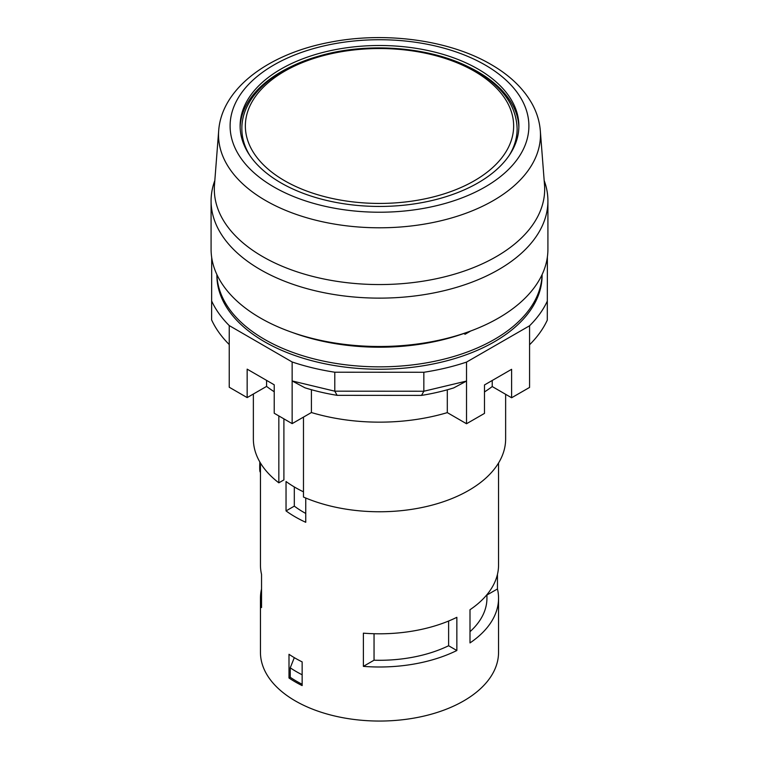 <?xml version="1.0" encoding="UTF-8"?>
<svg xmlns="http://www.w3.org/2000/svg" width="759" height="759" viewBox="0 0 759 759"><rect width="100%" height="100%" fill="white"/><g stroke="black" fill="none" stroke-linecap="round" stroke-linejoin="round"><path stroke-width="1.14" d="M486.936 595.028L497.458 588.956A119.049 68.737 180 0 1 498.549 598.263L498.549 652.313A119.049 68.737 180 0 1 379.5 721.05A119.049 68.737 180 0 1 260.451 652.313L260.451 598.263A119.049 68.737 180 0 1 261.542 588.956M253.364 394.016L253.364 438.939A126.136 72.826 0 0 0 278.838 482.828L283.904 479.906L283.904 418.864M303.477 491.832A119.049 68.737 180 0 1 286.039 481.51L286.039 510.911A119.049 68.737 180 0 0 305.754 522.296L305.754 498.018M498.549 598.263A119.049 68.737 180 0 1 470.001 642.92L470.001 609.724A119.049 68.737 0 0 0 498.549 565.066L498.549 462.999M497.458 588.956L497.458 574.373M363.381 666.364A119.049 68.737 0 0 0 456.852 650.51L456.852 617.314A119.049 68.737 180 0 1 363.381 633.167L363.381 666.364L374.045 660.207A107.436 62.029 0 0 0 448.616 645.748L448.616 621.033M260.451 462.999L260.451 565.066A119.049 68.737 0 0 0 261.542 574.373L261.542 607.561A119.049 68.737 180 0 1 260.451 598.263M288.999 654.296A119.049 68.737 0 0 0 302.148 661.886L302.148 685.595A119.049 68.737 180 0 1 288.999 678.005L288.999 654.296M278.838 415.932L278.838 482.828M463.806 333.495L465.096 334.245L468.891 331.674M465.096 334.245L470.684 331.009M303.477 417.099L303.477 497.05A126.136 72.826 0 0 0 435.723 504.128A126.136 72.826 0 0 0 505.636 438.939L505.636 394.31M260.451 472.145L260.242 472.126C259.701 471.671 259.569 468.284 259.834 461.965M302.148 674.779A117.313 67.731 180 0 1 290.242 667.816L294.312 657.655M290.242 667.816L290.242 677.294A117.313 67.731 180 0 0 302.148 684.267M288.999 678.005L290.242 677.294M305.754 513.445A107.436 62.029 180 0 1 294.312 506.13L286.039 510.911M294.312 486.955L294.312 506.13M486.936 594.676L486.936 598.263A107.436 62.029 180 0 1 470.001 631.687M456.852 650.51L448.616 645.748M374.045 633.727L374.045 660.207M547.913 200.898L547.913 249.265A168.413 97.237 180 0 1 443.949 339.093A168.413 97.237 180 0 1 260.413 318.021A168.413 97.237 180 0 1 211.087 249.265L211.087 200.898A168.413 97.237 0 0 0 260.413 269.654A168.413 97.237 0 0 0 443.949 290.725A168.413 97.237 0 0 0 547.913 200.898A168.413 97.237 0 0 0 544.175 180.519M214.825 180.519A168.413 97.237 0 0 0 211.087 200.898M474.356 71.213A134.153 77.456 0 0 0 284.644 71.213A134.153 77.456 0 0 0 284.644 180.746A134.153 77.456 0 0 0 474.356 180.746A134.153 77.456 0 0 0 474.356 71.213M466.747 332.433A161.449 93.215 180 0 1 292.253 332.433M466.519 362.1L466.519 423.74L484.479 413.399L484.479 384.946L511.613 369.31L511.613 397.763L529.573 387.422L529.573 325.772L466.519 362.1A173.64 100.254 0 0 1 423.845 372.271L334.785 372.214A173.64 100.254 0 0 1 292.149 361.986L292.149 423.626L274.227 413.257L274.227 384.813L247.159 369.149L247.159 397.593L266.58 386.407L266.58 380.382M266.58 386.407A141.705 81.811 0 0 0 274.227 391.748M292.149 380.952L334.785 391.179L337.138 395.344A156.221 90.198 180 0 1 304.957 387.802L292.149 380.952M547.381 256.978L547.286 320.127L547.372 257.083M211.695 257.567L211.619 319.909C215.575 328.552 221.448 336.768 229.237 344.548L229.237 387.232L247.159 397.593M292.149 423.626L311.408 412.535A147.512 85.16 0 0 0 447.307 412.621L447.307 389.794M447.307 412.621L466.519 423.74M423.845 372.271L423.845 391.236L466.519 381.065L453.74 387.896A156.221 90.188 180 0 1 421.53 395.401L337.138 395.344M529.573 344.747C537.353 337.024 543.254 328.818 547.286 320.127M511.613 397.763L492.23 386.549L492.23 380.477M311.408 412.535L311.408 389.709M484.479 391.938A141.705 81.811 0 0 0 492.23 386.549M529.573 325.772A173.64 100.254 0 0 0 547.286 301.162M509.042 155.671A137.635 79.467 0 0 0 517.135 128.821C516.424 106.032 502.752 86.773 476.102 71.033C435.761 47.086 368.959 40.948 317.945 56.375C272.415 69.335 241.438 98.11 241.865 128.821A137.635 79.467 0 0 0 249.958 155.671M518.862 127.398A139.381 80.473 0 0 0 463.958 64.809M295.042 64.809A139.381 80.473 0 0 0 240.138 127.398M280.944 69.078A139.381 80.473 0 0 0 240.119 125.975A139.381 80.473 0 0 0 280.944 182.881A139.381 80.473 0 0 0 432.839 200.319A139.381 80.473 0 0 0 518.881 125.975A139.381 80.473 0 0 0 432.839 51.631A139.381 80.473 0 0 0 280.944 69.078M211.619 300.943A173.64 100.254 0 0 0 229.237 325.583L229.237 344.548M292.149 361.986L229.237 325.583M216.894 274.578L216.894 275.346A162.606 93.879 0 0 0 379.5 369.225A162.606 93.879 0 0 0 542.106 275.346L542.106 274.578M334.785 372.214L334.785 391.179L423.845 391.236L421.53 395.401M216.913 274.635A162.606 93.879 0 0 0 379.5 366.853A162.606 93.879 0 0 0 542.087 274.635M544.516 184.93A165.187 95.368 180 0 1 379.5 284.559A165.187 95.368 180 0 1 214.484 184.93L218.687 130.709A160.974 92.94 0 0 0 379.5 227.795A160.974 92.94 0 0 0 540.313 130.709L544.516 184.93M273.866 186.961A149.381 86.241 0 0 0 485.134 186.961A149.381 86.241 0 0 0 485.134 64.989A149.381 86.241 0 0 0 273.866 64.989A149.381 86.241 0 0 0 273.866 186.961M540.313 130.709C539.564 121.44 536.85 112.522 532.163 103.964C523.454 88.414 509.716 75.226 490.94 64.42C449.224 39.923 384.822 31.299 329.653 42.314C268.79 53.756 221.694 88.348 218.687 130.709"/></g></svg>
